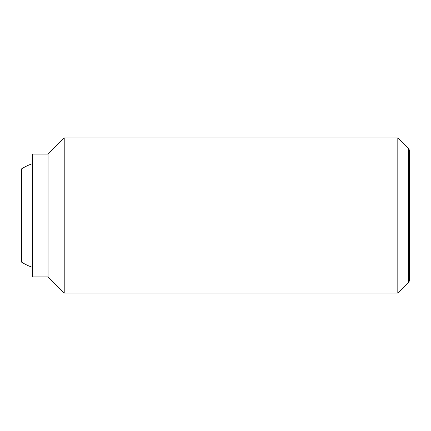<?xml version="1.0" encoding="UTF-8"?>
<svg xmlns="http://www.w3.org/2000/svg" width="431" height="431" viewBox="0 0 431 431"><rect width="100%" height="100%" fill="white"/><g stroke="black" fill="none" stroke-linecap="round" stroke-linejoin="round"><path stroke-width="0.65" d="M32.54 267.387A54.952 54.952 0 0 1 21.55 262.118L21.55 168.882A54.952 54.952 0 0 1 32.54 163.613M397.813 137.92L397.813 293.08L64.219 293.08L64.219 137.92L397.813 137.92L408.615 148.722L408.615 282.278L409.45 280.829L409.45 150.171L408.615 148.722M48.056 154.082L48.056 276.917L32.54 276.917L32.54 154.082L48.056 154.082L64.219 137.92M48.056 276.917L64.219 293.08M408.615 282.278L397.813 293.08"/></g></svg>

